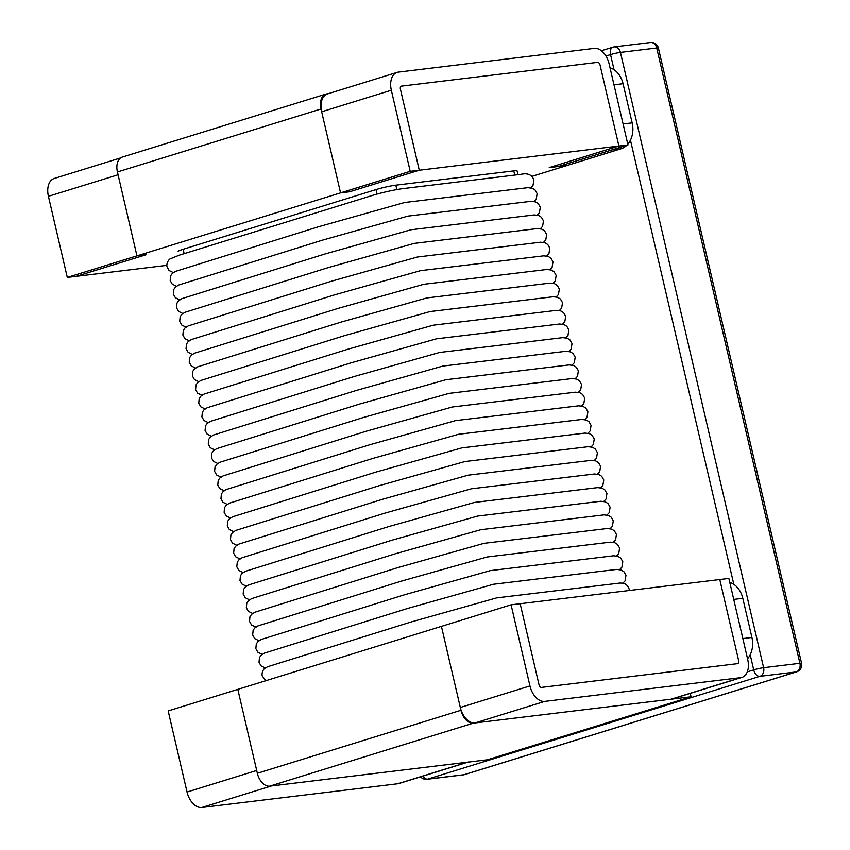 <?xml version="1.0" encoding="UTF-8"?>
<svg xmlns="http://www.w3.org/2000/svg" width="850" height="850" viewBox="0 0 850 850"><rect width="100%" height="100%" fill="white"/><g stroke="black" fill="none" stroke-linecap="round" stroke-linejoin="round"><path stroke-width="1.27" d="M629.329 590.506L629.149 589.008C626.599 583.153 623.783 583.153 619.937 583.068L496.708 597.89L410.89 622.051L267.527 666.782L264.711 668.504C264.541 668.164 261.375 671.702 262.193 675.899L265.837 680.712M622.827 583.249L625.09 580.858L625.972 575.365L623.921 571.742L621.169 570.021L616.76 569.426L493.531 584.258L407.724 608.419L264.35 653.151L261.131 655.244L259.494 657.549L259.027 662.267L261.067 665.89L265.349 668.015M619.65 569.617L621.913 567.226L622.795 561.733L620.755 558.11L617.992 556.389L613.594 555.794L490.354 570.626L404.547 594.777L261.173 639.519L257.954 641.612L256.317 643.918L255.85 648.624L257.901 652.247L262.172 654.383M616.473 555.985L618.747 553.594L619.629 548.101L617.578 544.478L614.826 542.757L610.417 542.162L487.188 556.984L401.37 581.145L258.007 625.887L254.788 627.969L253.151 630.286L252.673 634.992L254.724 638.616L258.995 640.751M613.307 542.353L615.57 539.952L616.452 534.469L614.412 530.846L611.649 529.125L607.24 528.53L484.011 543.352L398.204 567.513L254.83 612.244L251.611 614.338L249.974 616.643L249.507 621.361L251.547 624.984L255.829 627.109M610.13 528.711L612.404 526.32L613.286 520.837L611.235 517.214L608.472 515.483L604.074 514.888L480.845 529.72L395.027 553.881L251.664 598.612L248.434 600.706L246.808 603.011L246.33 607.729L248.381 611.352L252.652 613.477M606.964 515.079L609.227 512.688L610.109 507.195L608.058 503.572L605.306 501.851L600.897 501.256L477.668 516.088L391.85 540.249L248.487 584.981L245.268 587.074L243.631 589.379L243.164 594.086L245.204 597.709L249.475 599.845M603.787 501.447L606.05 499.056L606.932 493.563L604.892 489.94L602.129 488.219L597.72 487.624L474.491 502.446L388.684 526.607L245.31 571.349L242.091 573.431L240.454 575.747L239.987 580.454L242.027 584.077L246.309 586.213M600.61 487.815L602.884 485.414L603.766 479.931L601.715 476.308L598.963 474.587L594.554 473.992L471.325 488.814L385.507 512.975L242.144 557.717L238.924 559.799L237.288 562.105L236.81 566.822L238.861 570.446L243.132 572.571M597.444 474.172L599.707 471.782L600.589 466.299L598.538 462.676L595.786 460.944L591.377 460.349L468.148 475.182L382.341 499.343L238.967 544.074L235.748 546.168L234.111 548.473L233.644 553.191L235.684 556.814L239.966 558.939M594.267 460.541L596.541 458.15L597.412 452.657L595.372 449.034L592.609 447.312L588.211 446.717L464.982 461.55L379.164 485.711L235.79 530.442L232.571 532.536L230.934 534.841L230.467 539.548L232.518 543.171L236.789 545.307M591.101 446.909L593.364 444.518L594.246 439.025L592.195 435.402L589.443 433.681L585.034 433.086L461.805 447.918L375.987 472.069L232.624 516.811L229.404 518.904L227.768 521.209L227.29 525.916L229.341 529.539L233.612 531.675M587.924 433.277L590.187 430.876L591.069 425.393L589.029 421.77L586.266 420.049L581.857 419.454L458.628 434.276L372.821 458.437L229.447 503.179L226.227 505.261L224.591 507.567L224.124 512.284L226.164 515.908L230.446 518.043M584.747 419.634L587.021 417.244L587.903 411.761L585.852 408.138L583.089 406.406L578.691 405.822L455.462 420.644L369.644 444.805L226.281 489.536L223.061 491.629L221.425 493.935L220.947 498.652L222.998 502.276L227.269 504.401M581.581 406.002L583.844 403.612L584.726 398.119L582.675 394.496L579.923 392.774L575.514 392.179L452.285 407.012L366.467 431.173L223.104 475.904L219.884 477.998L218.248 480.303L217.781 485.021L219.821 488.633L224.102 490.769M179.679 299.891L175.398 297.755L173.357 294.132L173.825 289.425L175.461 287.109L178.681 285.026L322.054 240.284L407.862 216.123L531.091 201.301L535.5 201.896L538.263 203.617L540.303 207.241L539.421 212.734L537.158 215.124M176.502 286.248L172.231 284.123L170.181 280.5L170.659 275.783L172.295 273.477L175.514 271.384L318.877 226.653L404.696 202.491L527.924 187.669L532.334 188.264L535.086 189.986L537.136 193.609L536.254 199.091L533.981 201.492M182.846 313.522L178.574 311.387L176.534 307.764L177.002 303.057L178.638 300.751L181.857 298.658L325.221 253.916L411.039 229.766L534.267 214.933L538.677 215.528L541.429 217.249L543.479 220.873L542.597 226.366L540.334 228.756M186.023 327.154L181.751 325.029L179.701 321.406L180.179 316.689L181.804 314.383L185.034 312.29L328.397 267.559L414.216 243.398L537.444 228.565L541.843 229.16L544.606 230.881L546.656 234.504L545.774 239.998L543.501 242.388M189.199 340.786L184.917 338.661L182.877 335.038L183.345 330.321L184.981 328.015L188.201 325.922L331.574 281.191L417.382 257.029L540.611 242.208L545.02 242.792L547.772 244.524L549.822 248.147L548.941 253.629L546.678 256.031M192.366 354.429L188.094 352.293L186.044 348.67L186.522 343.963L188.158 341.647L191.377 339.564L334.741 294.822L420.559 270.661L543.788 255.839L548.197 256.434L550.949 258.156L552.999 261.779L552.117 267.272L549.844 269.663M195.542 368.061L191.271 365.925L189.221 362.302L189.688 357.595L191.324 355.289L194.544 353.196L337.918 308.454L423.725 284.304L546.964 269.471L551.363 270.066L554.126 271.788L556.166 275.411L555.284 280.904L553.021 283.294M198.719 381.692L194.438 379.567L192.398 375.944L192.865 371.227L194.501 368.921L197.721 366.828L341.094 322.097L426.902 297.936L550.131 283.103L554.54 283.698L557.292 285.419L559.343 289.043L558.461 294.536L556.197 296.926M201.886 395.324L197.614 393.199L195.564 389.576L196.042 384.859L197.678 382.553L200.898 380.46L344.261 335.729L430.079 311.567L553.308 296.746L557.706 297.33L560.469 299.062L562.519 302.685L561.638 308.168L559.364 310.569M205.062 408.967L200.781 406.831L198.741 403.208L199.208 398.501L200.844 396.185L204.064 394.103L347.438 349.361L433.245 325.199L556.474 310.377L560.883 310.973L563.646 312.694L565.686 316.317L564.804 321.81L562.541 324.201M208.229 422.599L203.958 420.463L201.907 416.84L202.385 412.133L204.021 409.828L207.241 407.734L350.604 362.993L436.422 338.842L559.651 324.009L564.06 324.604L566.812 326.326L568.862 329.949L567.981 335.442L565.718 337.832M211.406 436.231L207.134 434.106L205.084 430.483L205.562 425.765L207.188 423.459L210.407 421.366L353.781 376.635L439.599 352.474L562.827 337.641L567.226 338.236L569.989 339.957L572.029 343.581L571.157 349.074L568.884 351.464M214.583 449.862L210.301 447.737L208.261 444.114L208.728 439.397L210.364 437.091L213.584 434.998L356.957 390.267L442.765 366.106L565.994 351.284L570.403 351.868L573.155 353.6L575.206 357.223L574.324 362.706L572.061 365.107M217.749 463.505L213.477 461.369L211.427 457.746L211.905 453.039L213.541 450.723L216.761 448.641L360.124 403.899L445.942 379.737L569.171 364.916L573.58 365.511L576.332 367.232L578.383 370.855L577.501 376.337L575.227 378.739M220.926 477.137L216.644 475.001L214.604 471.378L215.071 466.671L216.708 464.366L219.927 462.272L363.301 417.531L449.108 393.38L572.337 378.547L576.746 379.142L579.509 380.864L581.549 384.487L580.667 389.98L578.404 392.371M187.053 792.041L256.711 770.482L237.83 689.382L168.173 710.929L187.053 792.041A17.297 10.859 -107.2 0 0 201.843 807.5L397.832 783.753A17.297 10.859 -107.2 0 0 399.043 783.498L468.106 762.131M468.701 761.94A17.297 10.859 -107.2 0 1 467.489 762.206L271.501 785.952L201.843 807.5M328.047 93.744L326.857 93.893A14.418 9.053 72.8 0 0 325.848 94.106A14.418 9.053 72.8 0 0 321.034 108.97L117.427 171.966L136.956 255.871L146.03 254.777L76.373 276.324L146.03 254.777L136.956 255.871L67.299 277.429L48.418 196.318A17.297 10.859 -107.2 0 1 54.198 178.479L120.551 157.941M397.12 72.377A17.297 10.859 72.8 0 0 391.34 90.217L410.21 171.328L340.563 192.876L349.637 191.781L419.284 170.223L400.414 89.123A2.879 1.806 -107.2 0 1 401.381 86.147A2.879 1.806 -107.2 0 1 401.582 86.105L597.571 62.358A2.879 1.806 -107.2 0 1 600.036 64.929L618.906 146.041L549.249 167.588L558.322 166.494L627.98 144.936L609.11 63.835A17.297 10.859 72.8 0 0 594.309 48.376L398.321 72.123A17.297 10.859 72.8 0 0 397.12 72.377L327.462 93.925A17.297 10.859 72.8 0 0 321.683 111.775L340.563 192.876L136.956 255.871L118.076 174.771L48.418 196.318M166.823 265.37L67.299 277.429M541.503 687.416A2.879 1.806 -107.2 0 1 539.038 684.834L520.168 603.734L511.094 604.828L529.964 685.939A17.297 10.859 72.8 0 0 544.765 701.399L740.754 677.652A17.297 10.859 72.8 0 0 741.954 677.397A17.297 10.859 72.8 0 0 747.734 659.547L728.864 578.446L719.791 579.541L738.661 660.652A2.879 1.806 -107.2 0 1 737.694 663.627A2.879 1.806 -107.2 0 1 737.492 663.669L541.503 687.416A2.879 1.806 -107.2 0 1 539.038 684.834L520.168 603.734L719.791 579.541L738.661 660.652A2.879 1.806 -107.2 0 1 737.694 663.627A2.879 1.806 -107.2 0 1 737.492 663.669L541.503 687.416M460.966 710.281A14.418 9.053 72.8 0 0 473.291 723.169L691.061 696.787L487.454 759.783L269.684 786.165A14.418 9.053 -107.2 0 1 257.359 773.287L460.966 710.281L441.437 626.386L460.317 707.487A17.297 10.859 72.8 0 0 475.108 722.946L671.096 699.199A17.297 10.859 72.8 0 0 672.308 698.944L741.954 677.397M257.359 773.287L237.83 689.382L511.094 604.828M626.758 145.318A21.622 16.713 83.1 0 1 620.978 148.814L567.396 165.389L549.249 167.588L618.906 146.041L627.98 144.936M410.21 171.328L419.284 170.223L400.414 89.123A2.879 1.806 -107.2 0 1 401.381 86.147A2.879 1.806 -107.2 0 1 401.582 86.105L597.571 62.358A2.879 1.806 -107.2 0 1 600.036 64.929L618.906 146.041L419.284 170.223L349.637 191.781L340.563 192.876L321.034 108.97M690.264 693.388L691.061 696.787M178.181 251.441A14.418 1.275 -13.1 0 1 183.143 249.273L376.029 189.593A14.418 1.275 -13.1 0 1 395.824 185.173L513.783 170.882A14.418 1.275 -13.1 0 1 517.097 170.924L517.979 174.686M620.978 148.814L611.904 149.908L558.322 166.494L567.396 165.389L531.93 176.364M117.427 171.966A14.418 9.053 -107.2 0 1 122.241 157.101L325.848 94.106M729.778 582.378A21.622 16.713 83.1 0 1 742.815 598.326L751.921 637.479A21.622 16.713 83.1 0 1 747.564 658.814M742.815 598.326L733.741 599.42L742.857 638.573L751.921 637.479M610.024 67.766A21.622 16.713 83.1 0 1 623.061 83.704L632.177 122.868A21.622 16.713 83.1 0 1 627.81 144.202M623.061 83.704L613.987 84.809L623.103 123.962L632.177 122.868M467.489 762.206L397.832 783.753M671.096 699.199L740.754 677.652M475.108 722.946L544.765 701.399M460.317 707.487L529.964 685.939M321.683 111.775L391.34 90.217M747.267 671.893L753.727 669.896A7.204 4.526 -107.2 0 0 759.889 676.345L427.688 779.131L463.983 774.732L796.184 671.946L759.889 676.345A7.204 5.567 -96.9 0 0 763.619 667.696L799.914 663.298L656.731 47.993L620.436 52.392L763.619 667.696A7.204 0.637 166.9 0 0 753.727 669.896L750.21 654.766M614.061 69.732L610.544 54.602L605.944 56.026M733.816 584.343L630.456 140.154M801.582 663.319A7.204 0.637 166.9 0 0 799.914 663.298A7.204 5.567 -96.9 0 1 796.184 671.946A7.204 4.526 -107.2 0 0 796.684 671.84A7.204 7.204 0 0 0 801.582 663.319L658.389 48.025A7.204 7.204 0 0 0 650.505 42.5L614.21 46.899A7.204 5.567 -96.9 0 0 613.456 47.058A7.204 4.526 -107.2 0 0 612.946 47.164A7.204 4.526 -107.2 0 0 610.544 54.602A7.204 0.637 -13.1 0 1 620.436 52.392A7.204 5.567 -96.9 0 0 614.21 46.899A7.204 7.204 0 0 0 612.946 47.164L601.386 50.745M650.505 42.5A7.204 5.567 -96.9 0 1 656.731 47.993A7.204 0.637 -13.1 0 1 658.389 48.025M464.483 774.626A7.204 4.526 -107.2 0 1 463.983 774.732A7.204 5.567 -96.9 0 1 463.229 774.892A7.204 7.204 0 0 0 464.483 774.626L796.684 671.84M463.229 774.892L426.934 779.291A7.204 5.567 -96.9 0 0 427.688 779.131A7.204 4.526 -107.2 0 1 422.939 776.103M473.291 723.169L269.684 786.165M377.081 194.087L376.029 189.593M183.143 249.273L184.163 253.672M514.749 175.079L513.783 170.882M395.824 185.173L396.854 189.593M530.814 187.85L532.961 185.651L533.959 179.977C531.962 174.739 527.68 172.847 521.124 174.303L403.155 188.594C393.136 189.901 378.877 193.375 372.215 195.489L179.318 255.17L170.499 258.751C169.331 258.899 166.111 262.788 167.014 266.868L169.054 270.491L173.336 272.616M420.591 776.826A7.204 7.204 0 0 0 426.934 779.291"/></g></svg>

